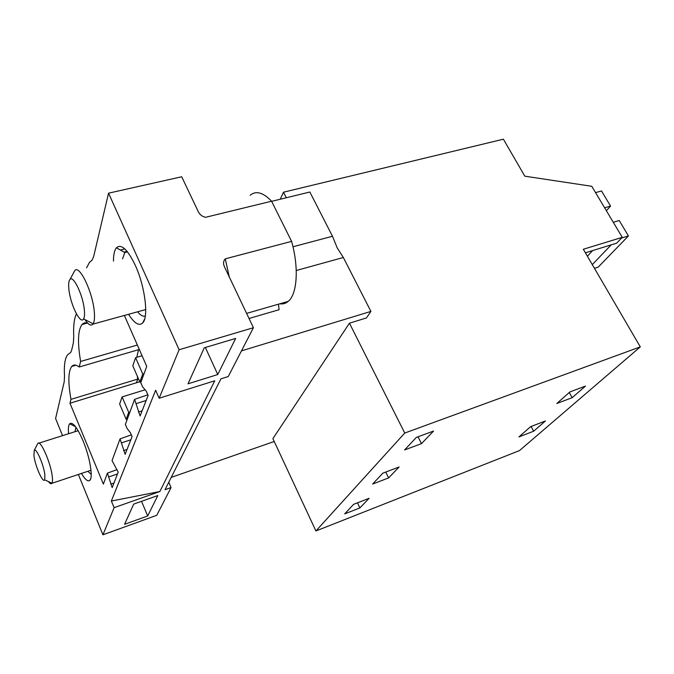 <?xml version="1.0" encoding="UTF-8"?>
<svg xmlns="http://www.w3.org/2000/svg" width="674" height="674" viewBox="0 0 674 674"><rect width="100%" height="100%" fill="white"/><g stroke="black" fill="none" stroke-linecap="round" stroke-linejoin="round"><path stroke-width="1.01" d="M585.403 252.809L616.634 243.179L622.262 237.332L591.78 186.294L524.81 176.184L503.402 139.198L283.493 192.2L286.29 197.76M315.912 530.969L404.745 433.045L349.435 323.183L272.903 438.639L315.912 530.969L519.494 450.586L640.3 346.874L583.33 249.254L622.262 237.332M280.232 199.243L283.493 192.2M404.745 433.045L640.3 346.874M433.559 431.048L421.486 443.635L404.585 449.954L416.338 437.409L433.559 431.048M572.159 397.685L556.825 403.499L569.943 391.914L585.504 386.076L572.159 397.685L569.277 392.504M359.882 507.918L369.091 498.305L353.631 504.329L344.684 513.874L359.882 507.918L357.447 502.838M533.639 431.217L545.418 420.972L530.522 426.709L518.946 436.921L533.639 431.217L531.087 426.49M399.126 466.964L388.628 477.917L372.621 484.058L382.832 473.173L399.126 466.964M220.946 378.83L165.004 489.703L171.053 487.572L156.772 515.298L102.937 534.802L114.108 507.665L159.881 491.514L214.753 380.776L159.148 398.241L179.115 349.747L253.407 327.724L228.259 376.539L220.946 378.83M217.761 374.533L188.012 383.818L204.273 347.809L235.656 338.432L217.761 374.533L205.359 347.481M147.699 515.964L157.809 495.559L133.696 504.101L124.564 524.321L147.699 515.964L141.523 501.321M159.148 398.241L155.635 390.246L111.362 501.026L159.881 491.514M62.556 435.64L55.588 418.529L64.232 381.745L64.51 376.008C63.87 365.232 64.965 358.088 67.796 354.591L70.618 352.578L71.604 350.362L73.39 342.78L73.744 336.377C73.23 326.098 74.132 318.608 76.448 313.899M78.369 474.462L102.937 534.802M111.362 501.026L114.108 507.665M86.542 267.881L89.507 262.346L92.102 260.097L93.627 256.668L108.548 193.177L179.115 349.747M113.468 261.082C113.476 254.662 114.462 250.231 116.417 247.805C121.303 243.508 127.597 249.363 135.305 265.362C145.112 286.56 148.844 317.353 142.669 322.972C139.038 326.283 134.345 323.385 128.591 314.286M124.37 315.449L146.747 366.386L140.765 382.621L142.644 386.918L146.359 391.316L148.128 395.394L140.099 415.984L134.598 399.362L125.364 424.435L127.083 428.47L130.436 432.767L132.07 436.592L125.153 454.318L120.048 438.867L112.044 460.586L118.194 472.162L112.179 487.588L107.41 473.14L117.116 469.593M138.49 378.881L137.732 379.091L136.409 382.773L69.978 403.246L103.375 484.101L107.41 473.14M69.978 403.246L70.972 399.353C67.948 382.31 68.2 371.34 71.73 366.445C73.542 364.398 76.036 364.583 79.203 366.993L80.619 361.441C77.417 342.561 77.872 330.252 82.009 324.523C83.509 322.812 85.413 322.366 87.721 323.183M68.58 433.736C68.091 428.622 68.445 425.311 69.633 423.803C72.674 421.612 77.139 427.257 83.012 440.729C89.802 456.846 93.29 477.352 89.895 480.301C87.999 481.986 85.185 479.694 81.453 473.434M120.048 438.867L131.32 434.848M134.598 399.362L147.867 394.787M139.762 381.796L136.409 382.773M137.328 376.202L137.732 379.091L70.972 399.353M274.234 441.478L171.204 477.403M349.435 323.183L366.429 317.959L370.911 311.405L241.486 350.868M117.487 473.974L108.961 476.855M110.73 484.092L113.973 482.988M138.583 349.688L136.746 357.33M139.324 349.469L79.203 366.993M137.361 345.021L80.619 361.441M168.761 482.247L171.053 487.572M75.926 427.223L74.991 431.705M87.839 471.294L91.209 474.37M130.807 439.81L121.708 442.801M123.586 450.611L127.049 449.465M388.628 477.917L385.739 472.061M108.548 193.177L181.694 176.773L198.004 211.08C199.453 214.399 201.947 216.472 205.494 217.314L271.58 201.214C263.189 192.444 256.053 190.447 250.147 195.233M296.248 270.518L343.336 257.485L337.244 247.956L332.484 236.254L309.855 192.023L271.639 201.332M146.157 400.466L136.409 403.558M138.397 412.033L142.104 410.854M421.486 443.635L418.015 436.794M271.58 201.214L291.598 241.368L225.276 258.841C223.17 261.2 223.018 264.09 224.813 267.519L253.407 327.724M291.598 241.368C299.054 267.73 297.226 294.159 288.245 301.354C285.751 303.494 282.912 304.311 279.744 303.814M278.472 304.185L279.087 309.711L249.018 318.49M332.484 236.254L292.971 246.768M343.336 257.485L370.911 311.405M122.558 258.791L124.833 252.514L127.032 251.284M145.306 315.988C143.124 316.788 140.554 315.398 137.58 311.809M594.46 268.328L598.183 267.14L628.446 235.925L619.221 220.524L613.281 222.294M592.286 264.604L611.183 244.864M621.596 238.023L628.446 235.925M587.383 256.196L592.665 250.568M606.364 210.718L610.568 206.084L601.503 190.961L595.563 192.621M604.62 207.803L610.568 206.084M141.144 381.594L139.847 381.99L132.803 365.822L135.609 357.667L142.079 355.762M144.084 373.632L142.762 374.028L139.847 381.99M142.762 374.028L135.609 357.667M127.394 418.925L126.164 419.321L119.635 404.029L122.095 396.902L145.078 389.808M129.956 411.966L128.717 412.353L126.164 419.321M128.717 412.353L122.095 396.902M84.924 319.586C88.345 324.733 91.015 326.25 92.936 324.118L93.155 323.798C94.394 321.742 94.781 317.934 94.343 312.374C93.054 292.819 79.422 264.082 74.755 270.636L73.668 272.65M84.385 310.411C84.739 314.531 84.477 317.361 83.601 318.903C80.467 325.247 70.071 303.839 68.849 288.826C68.394 283.965 68.765 280.847 69.97 279.466C73.373 274.765 83.332 295.979 84.385 310.411M48.393 481.556C49.943 483.612 51.098 484.21 51.847 483.334L51.94 483.207C52.58 482.146 52.69 479.896 52.269 476.451C50.836 462.996 40.474 439.406 37.845 443.391L37.348 444.351M44.88 474.825L44.686 479.837C42.959 483.603 35.141 465.978 33.927 455.725L34.256 450.316C36.177 447.46 43.768 464.883 44.88 474.825M120.368 250.02L124.808 248.917M127.386 251.714L124.631 252.405M225.276 258.841L229.27 276.904M75.951 365.215L71.73 366.445M75.547 426.718L69.633 423.803M90.771 478.506L89.895 480.301M87.35 323.057L82.009 324.523M127.091 251.351L124.092 252.101M246.6 313.402L288.245 301.354M124.833 252.523L116.417 247.805M144.666 318.987L142.669 322.972M127.496 251.857L124.833 252.514M145.727 309.56L92.936 324.118M83.601 318.903L93.155 323.798M69.97 279.466L74.755 270.636M78.167 430.694L38.848 443.155M90.982 470.241L51.847 483.334M44.686 479.837L51.94 483.207M34.256 450.316L37.845 443.391"/></g></svg>
